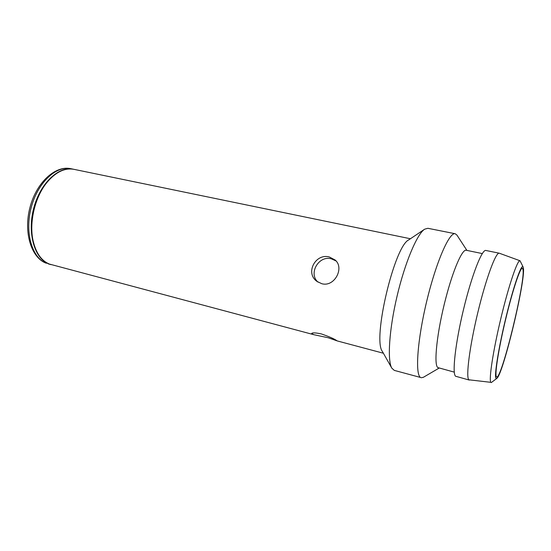 <?xml version="1.0" encoding="UTF-8"?>
<svg xmlns="http://www.w3.org/2000/svg" width="551" height="551" viewBox="0 0 551 551"><rect width="100%" height="100%" fill="white"/><g stroke="black" fill="none" stroke-linecap="round" stroke-linejoin="round"><path stroke-width="0.83" d="M455.202 233.741L427.865 228.293L424.642 229.195C417.107 233.948 405.013 262.414 397.092 296.039C389.13 329.65 387.208 360.519 391.816 368.144L394.296 370.389L420.565 377.469C414.986 374.618 417.341 339.926 426.818 300.832C436.227 261.718 449.416 231.875 455.202 233.741L456.931 235.084L466.904 250.402M482.29 253.577L466.256 250.271C462.385 248.804 453.287 269.322 445.883 297.912C437.019 331.371 433.444 365.251 437.88 367.6L454.286 372.132M439.106 368.089L423.326 377.325L421.184 377.752M520.048 260.775L499.254 253.198C495.866 251.924 485.989 278.489 477.779 312.699C469.542 346.889 465.733 377.311 468.853 379.797L490.872 382.332C488.654 380.018 493.104 350.629 501.024 317.727C508.924 284.798 517.644 259.328 520.048 260.775L523.14 267.021C521.652 263.006 513.856 285.087 506.279 316.095C498.683 347.075 494.033 376.009 495.976 378.323L496.83 378.392C503.063 374.542 525.654 280.549 523.402 268.082L523.14 267.021M499.254 253.198L485.865 250.464C482.001 249.093 471.704 275.383 463.543 309.352C455.333 343.301 451.999 373.633 455.587 376.237L469.287 380.066M496.83 378.392L491.265 382.594M523.023 269.625L522.376 268.22C520.268 267.325 512.63 290.198 505.666 319.284C498.683 348.349 494.591 374.439 496.375 376.719L496.678 376.98C501.589 379.446 525.358 282.202 523.023 269.625M73.641 169.274L73.338 169.205C58.764 165.844 40.168 183.194 33.701 208.299C27.075 233.349 34.596 258.688 48.763 263.901L51.112 264.652M410.426 238.755L73.951 169.336C64.667 167.656 55.603 172.105 46.752 182.691C34.947 197.175 28.989 222.384 33.067 240.622C35.911 252.909 41.346 260.719 49.37 264.06L313.856 334.698L328.203 337.756L337.288 340.938L383.386 353.232M321.77 283.71C334.423 287.395 344.692 267.958 335.173 260.031L329.353 256.986C315.654 253.033 304.896 272.89 316.866 281.347L321.77 283.71M336.082 260.981L331.282 258.777C318.623 255.278 308.174 273.565 317.975 282.119M337.302 340.938L336.861 340.683C334.25 338.851 329.085 336.599 321.364 333.927C315.503 332.68 312.265 332.549 311.652 333.52L313.856 334.698M391.816 368.144L382.401 351.49C372.311 339.485 394.371 246.09 408.766 239.871L424.642 229.195M46.752 182.691L46.415 183.118C34.803 197.368 28.948 222.143 32.957 240.091L33.067 240.622M46.339 263.254L46.119 263.178C31.324 257.806 23.287 232.481 30.016 207.293C36.573 182.064 55.692 165.148 70.893 168.702C56.271 165.334 37.64 182.643 31.18 207.706C24.561 232.715 32.13 258.026 46.339 263.254M50.809 264.576L48.392 263.929M73.338 169.205L70.893 168.702"/></g></svg>
